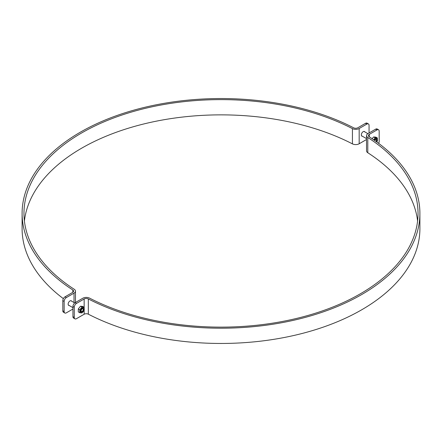 <?xml version="1.0" encoding="UTF-8"?>
<svg xmlns="http://www.w3.org/2000/svg" width="442" height="442" viewBox="0 0 442 442"><rect width="100%" height="100%" fill="white"/><g stroke="black" fill="none" stroke-linecap="round" stroke-linejoin="round"><path stroke-width="0.66" d="M378.54 129.777L377.219 129.014A3.111 1.796 120 0 0 375.661 129.163L367.982 133.6A4.912 2.834 0 0 0 366.54 135.606A4.912 2.834 0 0 0 367.794 137.495A197.033 113.754 180 0 1 418.033 213.375A197.033 113.754 180 0 1 301.394 317.229A197.033 113.754 180 0 1 89.571 298.129A4.912 2.834 0 0 0 82.825 298.234L75.146 302.671A3.111 1.796 120 0 0 72.941 306.483L72.941 316.649A3.111 1.796 120 0 0 73.587 318.069L74.908 318.831A3.111 1.796 -60 0 1 74.262 317.411L74.262 307.245A3.111 1.796 -60 0 1 76.466 303.433L84.146 298.996A3.044 1.757 180 0 1 88.328 298.93A198.9 114.832 0 0 0 302.157 318.218A198.9 114.832 0 0 0 419.9 213.375A198.9 114.832 0 0 0 369.186 136.777A3.044 1.757 180 0 1 368.407 135.606A3.044 1.757 180 0 1 369.302 134.362L376.982 129.926A3.111 1.796 -60 0 1 378.54 129.777A3.111 1.796 -60 0 1 379.181 131.197L379.181 141.363A3.111 1.796 -60 0 1 378.639 143.352M84.146 310.256L84.146 314.245L76.466 318.682A3.111 1.796 -60 0 1 74.908 318.831M417.591 221A197.033 113.754 0 0 0 367.794 152.744A4.912 2.834 180 0 1 366.54 150.855L366.54 135.606M84.146 314.245A3.044 1.757 180 0 1 88.328 314.179A198.9 114.832 0 0 0 302.157 333.467A198.9 114.832 0 0 0 419.9 228.625L419.9 213.375M69.206 305.505A2.646 1.525 -60 0 1 68.681 305.383A2.646 1.525 -60 0 1 68.681 302.328A2.646 1.525 -60 0 1 71.328 300.803A2.646 1.525 -60 0 1 71.698 301.195M362.39 136.241A2.646 1.525 -60 0 1 361.865 136.114A2.646 1.525 -60 0 1 361.865 133.059A2.646 1.525 -60 0 1 364.512 131.534A2.646 1.525 -60 0 1 364.882 131.926M72.941 309.024L66.339 312.837A3.111 1.796 -60 0 1 64.781 312.986A3.111 1.796 -60 0 1 64.14 311.566L64.14 301.4A3.111 1.796 -60 0 1 66.339 297.588L74.018 293.151A4.912 2.834 0 0 0 75.46 291.145A4.912 2.834 0 0 0 74.206 289.256A197.033 113.754 180 0 1 23.967 213.375A197.033 113.754 180 0 1 140.606 109.522A197.033 113.754 180 0 1 352.429 128.622A4.912 2.834 0 0 0 359.175 128.517L366.854 124.08A3.111 1.796 -60 0 1 368.413 123.931A3.111 1.796 -60 0 1 369.059 125.351L369.059 132.976M366.54 139.512L359.175 143.766A4.912 2.834 180 0 1 352.429 143.871A197.033 113.754 0 0 0 146.683 123.268A197.033 113.754 0 0 0 24.409 221M368.413 123.931L367.092 123.169A3.111 1.796 120 0 0 365.534 123.318L357.854 127.755A3.044 1.757 180 0 1 353.672 127.821A198.9 114.832 0 0 0 139.843 108.533A198.9 114.832 0 0 0 22.1 213.375A198.9 114.832 0 0 0 72.814 289.974A3.044 1.757 180 0 1 73.593 291.145A3.044 1.757 180 0 1 72.698 292.389L65.018 296.825A3.111 1.796 120 0 0 62.819 300.637L64.14 301.4M64.14 311.566L62.819 310.803A3.111 1.796 120 0 0 63.46 312.223L64.781 312.986M62.819 310.803L62.819 300.637M22.1 213.375L22.1 228.625A198.9 114.832 0 0 0 63.361 298.648M81.113 310.754A1.53 0.884 -60 0 1 81.781 309.212A1.53 0.884 -60 0 1 82.958 308.803A1.53 0.884 -60 0 1 83.278 309.505A1.53 0.884 -60 0 1 82.61 311.046A1.53 0.884 -60 0 1 81.427 311.455A1.53 0.884 -60 0 1 81.113 310.754M81.013 310.969A1.867 1.077 120 0 0 82.991 311.146A1.867 1.077 120 0 0 82.991 308.505A1.867 1.077 120 0 0 81.013 310.969M82.334 312.422A2.707 1.564 120 0 0 83.991 308.146A2.707 1.564 120 0 0 80.671 310.063A2.707 1.564 120 0 0 82.334 312.422M79.77 312.737L79.77 309.803L81.969 307.063L84.168 307.262L84.168 310.196L81.969 312.936L79.77 312.737L78.289 311.886L78.289 308.952L80.494 306.212L82.693 306.411L84.168 307.262M79.77 309.803L78.289 308.952M81.969 307.063L80.494 306.212M374.612 140.423A1.53 0.884 -60 0 1 376.142 139.534A1.53 0.884 -60 0 1 376.054 141.451M376.341 141.655A1.867 1.077 120 0 0 376.501 139.357A1.867 1.077 120 0 0 374.578 140.407M376.733 141.943A2.707 1.564 120 0 0 376.943 138.639A2.707 1.564 120 0 0 374.181 140.125M373.755 139.832L375.153 137.799L377.358 137.992L375.877 137.142L373.678 136.943L372.042 138.661M377.358 137.992L377.358 140.926L376.772 141.97M373.678 136.943L375.153 137.799M74.262 317.411L72.941 316.649M72.941 306.483L74.262 307.245M76.466 303.433L75.146 302.671M375.661 129.163L376.982 129.926M369.302 134.362L369.302 136.854M367.794 152.744L367.794 137.495M84.146 298.996L84.146 307.245M88.328 298.93L88.328 314.179M359.175 143.766L359.175 128.517M365.534 123.318L366.854 124.08M74.018 302.532L74.018 293.151M66.339 297.588L65.018 296.825M72.814 289.974L72.814 292.317M352.429 143.871L352.429 128.622M75.46 291.145L75.46 302.488M68.311 304.991L72.941 307.665M70.803 300.676L74.737 302.947M361.501 135.722L366.54 138.633M363.987 131.412L367.882 133.661"/></g></svg>

